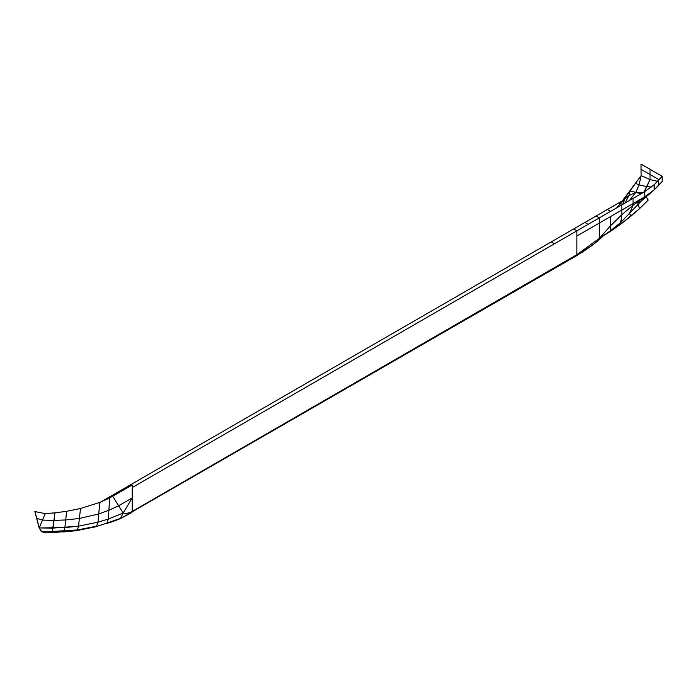 <?xml version="1.0" encoding="UTF-8"?>
<svg xmlns="http://www.w3.org/2000/svg" width="697" height="697" viewBox="0 0 697 697"><rect width="100%" height="100%" fill="white"/><g stroke="black" fill="none" stroke-linecap="round" stroke-linejoin="round"><path stroke-width="1.05" d="M39.259 527.951L36.741 518.35L42.491 520.11L36.741 518.35L39.259 527.951L42.491 520.11L54 520.406L42.491 520.11L39.259 527.951L41.149 531.358L39.259 527.951L52.989 528.091L54 520.406L65.701 519.962L79.397 518.455L78.534 526.183L77.445 529.947L76.522 530.661L77.445 529.947L78.534 526.183L79.397 518.455L65.701 519.962L64.865 527.594L39.259 527.951M45.723 532.856L51.256 532.708L52.31 531.454L41.149 531.358L45.305 532.874L51.36 532.717L45.723 532.856L41.149 531.358L52.31 531.454L54.985 512.844L45.166 513.593L42.491 520.11L45.166 513.593L34.963 511.572L36.741 518.35L34.85 511.511L39.145 527.89L42.116 532.099M63.105 531.994L64.063 531.088L64.865 527.594L65.701 519.962L54 520.406L54.985 512.844L66.659 511.302L65.701 519.962L66.659 511.302L80.504 508.488L79.397 518.455L98.73 513.968L79.397 518.455L80.504 508.488L99.837 502.415L97.946 522.175L78.534 526.183L52.989 528.091L52.31 531.454L64.063 531.088L64.865 527.594L78.534 526.183L97.946 522.175L98.73 513.968L108.88 510.265L98.73 513.968L99.837 502.415L109.647 497.911L108.88 510.265L109.647 497.911L112.653 496.255L118.638 505.769L108.88 510.265L108.331 519.056L97.946 522.175L96.578 526.174L77.445 529.947L52.31 531.454L51.256 532.708L76.522 530.661L95.707 526.775L76.409 530.67L63.105 531.994L64.063 531.088L77.445 529.947L96.578 526.174L97.946 522.175L108.331 519.056L123.195 512.992L120.346 518.638L123.195 512.992L108.331 519.056L106.868 523.125L95.628 526.793L106.868 523.125L108.331 519.056L108.88 510.265L118.638 505.769L112.653 496.255L132.177 484.981L132.177 497.954L123.195 512.992L118.638 505.769L132.177 497.954L118.638 505.769L123.195 512.992L132.177 497.954L132.177 511.441C128.727 513.28 125.73 513.802 123.195 512.992C125.73 513.802 128.727 513.28 132.177 511.441L132.177 487.578L576.889 230.829L573.657 228.956L584.888 222.474L588.12 224.338L584.888 222.474L596.118 215.992L599.35 217.856L596.118 215.992L607.348 209.509L610.581 211.374L607.348 209.509L618.579 203.027L620.103 203.907L616.845 207.758L620.103 203.907L622.857 204.064L625.078 197.817L624.808 198.898L628.912 195.683L623.162 200.483L629.896 191.144L628.912 195.683L635.873 192.259L640.9 193.871L635.873 192.259L643.662 192.607L635.873 192.259L629.896 191.144L628.912 195.683L624.887 203.175L628.912 195.683L635.873 192.259L639.079 184.914L635.873 192.259L629.896 191.144L635.516 183.363L623.162 200.483L618.579 203.027L620.103 203.907L622.857 204.064L624.808 198.898L620.103 203.907L635.42 183.311L639.079 184.914L646.851 186.552L639.079 184.914L641.127 175.583L635.516 183.363L639.079 184.914L641.127 175.583L650.022 179.617L643.662 192.607L646.851 186.552L651.468 187.005L646.851 186.552L650.022 179.617L657.654 181.342L650.022 179.617L650.022 169.31L662.15 176.315L662.15 181.499L653.298 190.664L644.272 197.112L641.911 200.422L629.548 213.265L630.654 216.375L639.759 208.447L648.184 200.091L646.154 196.737L648.184 200.091L639.759 208.447L637.755 204.5L639.759 208.447L620.626 224.277L630.654 216.375L620.922 223.92L630.654 216.375L629.635 213.16L620.67 222.517L620.626 224.277L610.284 231.482L620.626 224.277L610.284 230.916L620.67 222.517L629.548 213.265L633.042 205.249L621.811 214.763L620.922 223.92L599.35 238.348L610.284 230.916L610.284 231.482L599.35 238.348L610.581 225.732L610.284 230.916L599.35 238.348L598.409 240.474L602.983 236.144M106.868 523.125L121.06 518.115L106.868 523.125M591.309 246.006L576.367 255.851L576.889 254.684L576.367 255.851L120.346 518.638C110.117 522.75 109.873 522.358 105.953 523.717L120.093 518.734L131.567 512.644L121.06 518.115L132.047 512.138L132.177 511.441L576.889 254.684L576.889 230.829L573.657 228.956L100.429 502.171M131.567 512.644L132.047 512.138M106.597 498.747L101.204 501.857L106.597 498.747L107.26 499.122L106.597 498.747M598.427 240.456L589.34 247.365L576.863 255.032L592.319 245.274L597.913 240.813L599.35 238.348L599.35 223.049L610.581 216.558L599.35 223.049L599.35 217.856L576.889 230.829L576.889 236.013L599.35 223.049L576.889 236.013L576.889 254.684L132.177 511.441L131.655 512.6M551.196 241.929L554.429 243.793L551.196 241.929M629.504 200.448L635.873 192.259L629.504 200.448M624.887 203.175L622.691 204.387L624.887 203.175M639.21 208.952L639.759 208.447M653.298 190.664L641.588 200.736L644.272 197.112L644.272 191.928L644.272 197.112L633.042 205.249L633.042 203.594L644.272 197.112L633.042 203.594L633.042 205.249L621.811 214.763L621.811 204.892L621.811 210.076L633.042 203.594L610.581 216.558L621.811 210.076L621.811 214.763L610.581 225.732L610.284 230.916L620.67 222.517L621.811 214.763L610.581 225.732L599.35 238.348L576.889 254.684L599.35 238.348L599.35 217.856L644.272 191.928L654.195 184.688L662.15 176.315L662.15 181.499L658.36 185.794L658.36 180.61L658.36 185.794L654.195 189.872L654.195 184.688L654.195 189.872L633.042 205.249L629.548 213.265M581.498 252.732L588.198 248.123M610.581 216.558L610.581 225.732L610.581 216.558M633.042 203.594L633.042 198.41L633.042 203.594M641.588 200.736L637.102 203.219M659.144 179.765L650.022 174.494L650.022 179.617L641.127 175.583L641.04 169.31L650.022 174.494L650.022 169.31L641.04 164.126L641.127 175.583L635.42 183.311L641.127 175.583L641.04 169.31L659.144 179.765"/></g></svg>
